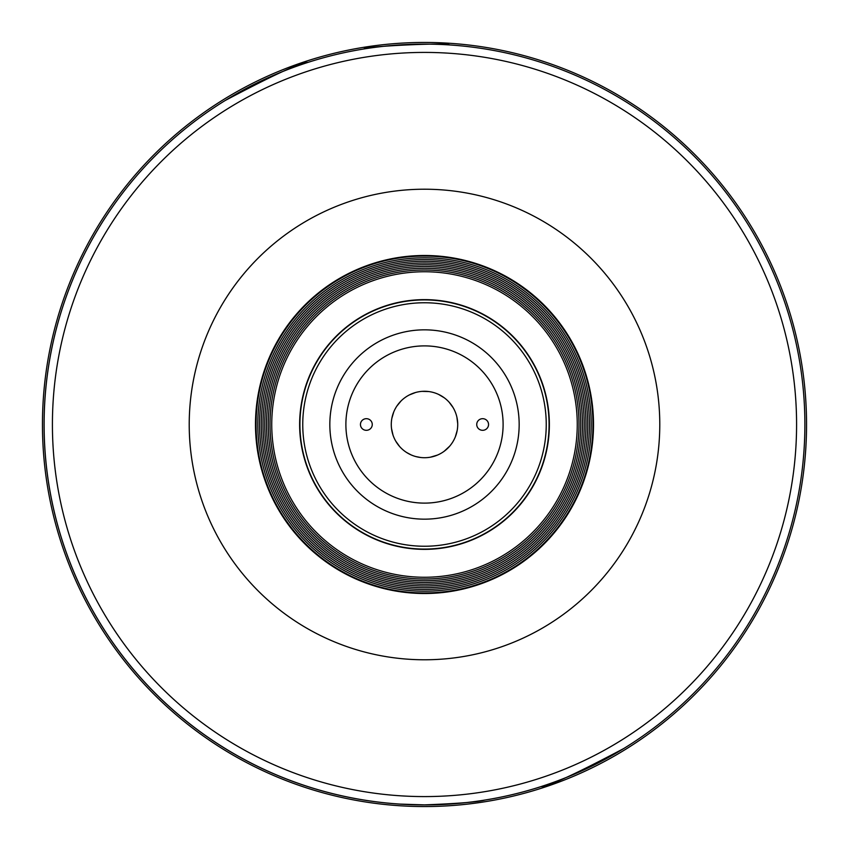 <?xml version="1.0" encoding="UTF-8"?>
<svg xmlns="http://www.w3.org/2000/svg" width="849" height="849" viewBox="0 0 849 849"><rect width="100%" height="100%" fill="white"/><g stroke="black" fill="none" stroke-linecap="round" stroke-linejoin="round"><path stroke-width="1.27" d="M484.981 800.055C478.39 801.955 458.227 803.568 424.5 804.884L399.762 804.088L424.5 804.884C458.195 803.568 478.358 801.955 484.981 800.055M364.019 48.945C362.152 46.377 451.403 42.227 449.238 44.912C451.403 42.227 362.152 46.377 364.019 48.945A380.384 380.384 0 0 0 225.165 100.522C273.07 75.126 300.758 62.391 308.219 62.317C300.758 62.391 273.07 75.126 225.165 100.522C273.07 75.126 300.758 62.391 308.219 62.317C300.758 62.391 273.07 75.126 225.165 100.522A380.384 380.384 0 0 0 152.364 158.731C146.208 165.12 146.208 165.12 152.364 158.731A380.384 380.384 0 0 0 151.281 159.835M147.747 163.528A380.384 380.384 0 0 0 623.835 748.478C575.93 773.874 548.242 786.609 540.781 786.683C548.242 786.609 575.93 773.874 623.835 748.478C575.93 773.874 548.242 786.609 540.781 786.683C548.242 786.609 575.93 773.874 623.835 748.478A380.384 380.384 0 0 0 696.636 690.269C702.792 683.88 702.792 683.88 696.636 690.269C702.792 683.88 702.792 683.88 696.636 690.269A380.384 380.384 0 0 0 367.309 48.435M151.228 159.899L152.364 158.731M424.5 804.884A380.384 380.384 0 0 0 753.923 234.303A380.384 380.384 0 0 0 95.077 234.303A380.384 380.384 0 0 0 424.5 804.884M372.265 424.5A5.901 5.816 180 0 1 366.365 430.316A5.901 5.816 180 0 1 360.454 424.5A5.901 5.816 180 0 1 366.365 418.684A5.901 5.816 180 0 1 372.265 424.5M476.735 424.5A5.901 5.816 0 0 1 482.635 418.684A5.901 5.816 0 0 1 488.546 424.5A5.901 5.816 0 0 1 482.635 430.316A5.901 5.816 0 0 1 476.735 424.5M424.5 806.55A382.05 382.05 0 0 0 755.366 233.475A382.05 382.05 0 0 0 93.634 233.475A382.05 382.05 0 0 0 424.5 806.55M66.615 558.217A382.05 382.05 0 0 0 782.385 558.217A382.05 382.05 0 0 1 66.615 558.217M424.5 592.942A168.442 168.442 0 0 0 570.369 340.279A168.442 168.442 0 0 0 278.631 340.279A168.442 168.442 0 0 0 424.5 592.942M424.5 591.201A166.701 166.701 0 0 0 568.862 341.149A166.701 166.701 0 0 0 280.138 341.149A166.701 166.701 0 0 0 424.5 591.201M424.5 589.461A164.961 164.961 0 0 0 567.355 342.02A164.961 164.961 0 0 0 281.645 342.02A164.961 164.961 0 0 0 424.5 589.461M424.5 587.71A163.21 163.21 0 0 0 565.848 342.89A163.21 163.21 0 0 0 283.152 342.89A163.21 163.21 0 0 0 424.5 587.71M424.5 585.969A161.469 161.469 0 0 0 564.341 343.76A161.469 161.469 0 0 0 284.659 343.76A161.469 161.469 0 0 0 424.5 585.969M424.5 584.229A159.729 159.729 0 0 0 562.834 344.63A159.729 159.729 0 0 0 286.166 344.63A159.729 159.729 0 0 0 424.5 584.229M424.5 582.488A157.988 157.988 0 0 0 561.327 345.501A157.988 157.988 0 0 0 287.673 345.501A157.988 157.988 0 0 0 424.5 582.488M424.5 580.748A156.248 156.248 0 0 0 559.809 346.381A156.248 156.248 0 0 0 289.191 346.381A156.248 156.248 0 0 0 424.5 580.748M424.5 579.007A154.507 154.507 0 0 0 558.302 347.252A154.507 154.507 0 0 0 290.698 347.252A154.507 154.507 0 0 0 424.5 579.007M424.5 577.267A152.767 152.767 0 0 0 556.795 348.122A152.767 152.767 0 0 0 292.205 348.122A152.767 152.767 0 0 0 424.5 577.267M424.5 549.356A124.856 124.856 0 0 0 532.631 362.067A124.856 124.856 0 0 0 316.369 362.067A124.856 124.856 0 0 0 424.5 549.356M424.5 549.08A124.58 124.58 0 0 0 532.387 362.205A124.58 124.58 0 0 0 316.613 362.205A124.58 124.58 0 0 0 424.5 549.08M424.5 457.717A33.217 33.217 0 0 0 453.27 407.891A33.217 33.217 0 0 0 395.73 407.891A33.217 33.217 0 0 0 424.5 457.717M424.5 796.585A372.085 372.085 0 0 0 746.738 238.463A372.085 372.085 0 0 0 102.262 238.463A372.085 372.085 0 0 0 424.5 796.585M424.5 659.779A235.279 235.279 0 0 0 628.26 306.86A235.279 235.279 0 0 0 220.74 306.86A235.279 235.279 0 0 0 424.5 659.779M424.5 593.515A169.015 169.015 0 0 0 570.868 339.993A169.015 169.015 0 0 0 278.132 339.993A169.015 169.015 0 0 0 424.5 593.515M424.5 546.247A121.747 121.747 0 0 0 529.935 363.627A121.747 121.747 0 0 0 319.065 363.627A121.747 121.747 0 0 0 424.5 546.247M424.5 519.163A94.663 94.663 0 0 0 506.482 377.168A94.663 94.663 0 0 0 342.518 377.168A94.663 94.663 0 0 0 424.5 519.163M424.5 503.117A78.617 78.617 0 0 0 492.579 385.191A78.617 78.617 0 0 0 356.421 385.191A78.617 78.617 0 0 0 424.5 503.117M420.616 457.494L415.702 456.539M410.863 454.788L406.459 452.4M399.614 446.5L395.751 441.151M393.002 435.049L391.538 428.618M391.856 418.313L393.724 411.988M396.854 406.077L401.036 400.983M409.377 394.923L415.522 392.514M422.112 391.368L428.703 391.548M438.604 394.424L444.271 397.799M449.217 402.309L453.122 407.626M456.911 417.209L457.717 423.757M457.187 430.432L455.372 436.768M449.641 446.213L444.133 451.307M437.575 455.043L430.39 457.197"/></g></svg>
